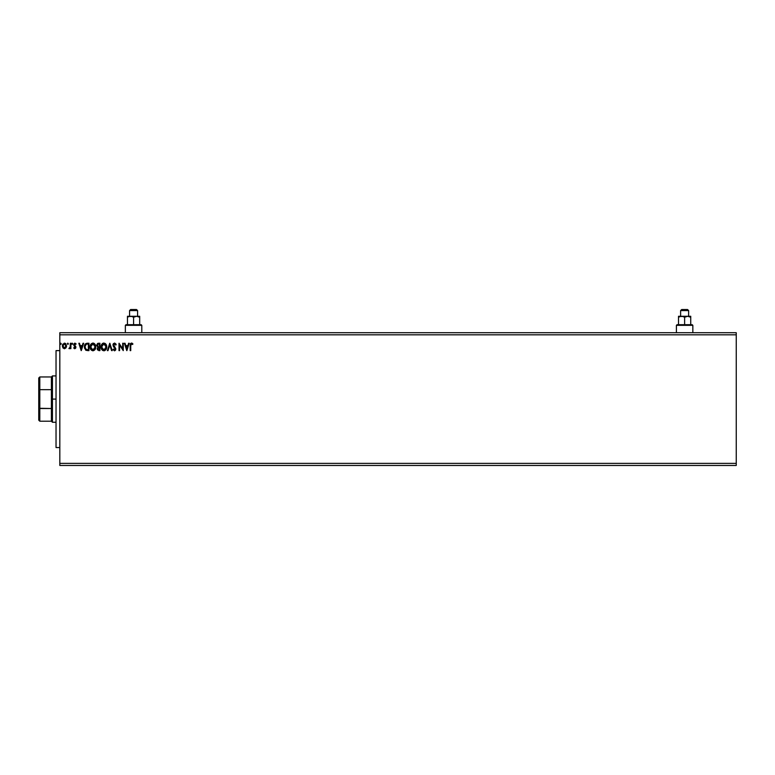 <?xml version="1.0" encoding="UTF-8"?>
<svg xmlns="http://www.w3.org/2000/svg" width="775" height="775" viewBox="0 0 775 775"><rect width="100%" height="100%" fill="white"/><g stroke="black" fill="none" stroke-linecap="round" stroke-linejoin="round"><path stroke-width="1.16" d="M59.82 465.465L736.25 465.465L59.82 465.465L59.82 334.819L736.25 334.819L736.25 463.363L59.82 463.363L736.25 463.363L736.25 465.465L736.25 334.819L59.82 334.819L59.82 332.707L736.25 332.707L59.82 332.707L59.82 465.465M67.803 343.16L68.336 343.771L67.754 343.17L67.415 343.984L68.219 344.177L67.386 343.771L67.861 344.381L67.861 343.151L67.386 343.771L67.861 343.151L68.336 343.771L67.861 344.381L67.386 343.771L67.861 343.151L68.336 343.771L67.861 344.381L67.386 343.771L67.861 343.151L68.336 343.771L67.861 344.381L67.386 343.771M72.676 343.877L71.852 343.364L72.104 344.371L72.685 343.771L72.211 344.381L72.685 343.771L72.211 344.381L71.736 343.771L72.211 344.381L72.211 343.151L72.211 344.381M83.032 343.248L83.652 343.248L81.288 350.62L83.652 343.248L83.032 343.248L82.276 345.611L80.203 345.611L79.447 343.248L78.827 343.248L81.191 350.62L83.652 343.248L83.032 343.248L82.276 345.611L80.203 345.611L79.447 343.248L78.827 343.248L81.191 350.62L78.827 343.248L79.447 343.248M95.751 346.9L94.879 344.11L92.738 343.063L90.753 344.4L90.084 346.938L90.762 349.486L92.952 350.813L94.908 349.719L95.751 346.909C95.78 344.807 94.831 343.519 92.913 343.063C90.985 343.538 90.045 344.836 90.084 346.938C90.045 349.07 91.004 350.358 92.952 350.813C94.86 350.31 95.8 349.012 95.751 346.9M128.611 343.248L129.231 343.248L126.868 350.62L129.231 343.248L128.611 343.248L127.856 345.611L125.782 345.611L125.017 343.248L124.407 343.248L126.771 350.62L129.231 343.248L128.611 343.248L127.856 345.611L125.782 345.611L125.017 343.248L124.407 343.248L126.771 350.62L124.407 343.248L125.017 343.248M116.172 344.672L115.717 345.04L115.921 344.11L114.671 343.063L113.053 344.362L113.324 346.367L115.233 349.118L114.652 350.038L113.499 349.108L113.053 349.564L114.778 350.775L115.785 348.798L113.596 344.623L114.564 343.819L115.717 345.04L116.182 344.672L114.516 343.063L112.966 345.059L115.233 349.118L114.487 350.058L113.499 349.108L113.053 349.564L114.477 350.813L115.804 349.089L113.528 345.069L114.564 343.819L115.63 344.836M106.727 346.9L105.633 343.858L103.22 343.151L101.418 344.991L101.205 348.266L102.649 350.445L104.577 350.707L106.059 349.448L106.727 346.9C106.747 344.807 105.797 343.519 103.879 343.063C101.951 343.538 101.012 344.836 101.05 346.938C101.012 349.07 101.971 350.358 103.918 350.813C105.826 350.31 106.766 349.012 106.727 346.9L106.708 346.57M61.244 343.771L60.77 343.151L60.295 343.771L61.128 344.177L60.295 343.771L60.77 344.381L60.77 343.151L60.295 343.771L60.77 343.151L61.244 343.771L60.77 344.381L60.295 343.771L60.77 343.151L61.244 343.771L60.77 344.381L60.295 343.771L60.77 343.151L61.244 343.771M98.871 350.62L99.917 350.62L99.917 343.248L97.534 343.509L96.701 345.146L97.863 347.229L97.398 349.835L99.917 350.62L99.917 343.248L99.917 350.62L98.871 350.62L97.175 348.798L97.776 347.297M108.006 350.62L107.386 350.62L109.75 343.248L107.386 350.62L108.006 350.62L109.798 345.03L111.59 350.62L112.21 350.62L109.847 343.248L112.21 350.62L109.847 343.248L107.386 350.62L108.006 350.62L109.798 345.03L111.59 350.62L112.21 350.62L111.59 350.62M130.743 345.718L131.149 343.955L132.622 344.478L132.912 343.906L131.421 343.063L130.316 344.003L130.171 350.62L130.743 350.62L130.743 345.718L131.527 343.819L132.622 344.478L132.912 343.906L131.517 343.063L130.171 345.64L130.171 350.62L130.743 350.62L130.743 345.718M122.702 343.248L122.702 348.731L119.011 343.248L119.011 350.62L119.582 350.62L119.582 345.127L123.273 350.62L123.273 343.248L122.702 343.248L123.273 343.248L122.702 343.248L122.702 348.731L119.011 343.248L119.011 350.62L119.582 350.62L119.582 345.127L123.273 350.62L123.273 343.248L123.148 350.62M87.071 343.248L85.027 344.352L84.427 347.355L85.638 350.087L87.827 350.62L88.951 350.62L88.951 343.248L87.236 343.248C85.26 343.519 84.32 344.71 84.407 346.842L86.073 350.358L88.951 350.62L88.951 343.248L88.951 350.62L85.957 350.3M74.051 347.5L74.778 348.072L74.051 347.5L73.722 347.965L74.477 348.663L75.64 348.256L75.795 346.687L74.303 344.526L76.086 343.887L74.788 343.16L73.79 344.168L73.906 345.543L75.33 347.345L74.904 348.052L74.051 347.5L73.722 347.965L74.817 348.731L73.722 347.965L74.051 347.5L74.778 348.072L74.051 347.5L74.778 348.072L75.194 346.851L73.828 345.35M70.322 343.248L70.883 343.248L70.322 343.248L70.138 347.278L68.898 348.547L70.322 347.839L70.883 348.634L70.883 343.248L70.883 348.634L70.883 343.248L70.322 343.248L70.234 346.909L68.898 348.547L70.322 347.839L70.883 348.634L70.322 348.634M64.218 343.17L66.534 345.931L65.982 347.839L66.534 345.689L65.197 343.315L62.882 344.1L62.388 346.183L63.066 348.033L64.567 348.731L65.982 347.839L64.228 348.721M736.25 332.707L736.25 334.819L736.25 332.707M60.77 344.381L60.295 343.771L60.663 344.371M98.057 343.286L96.701 345.34L97.863 347.229M99.917 343.248L98.444 343.248L99.917 343.248M98.648 349.864L97.795 349.205M99.345 349.864L98.754 349.864L99.345 349.864L99.345 347.5L99.345 349.864M97.737 348.779L99.055 347.5M99.345 346.745L99.345 344.003L99.345 346.745M97.96 346.58L97.359 344.788L98.154 346.657L97.301 345.669M97.263 345.34L98.27 344.032M98.696 344.003L98.144 344.052M106.388 348.76L106.068 349.438M102.135 350.009L101.728 349.477M101.186 348.178L101.06 347.278M101.06 346.609L101.138 345.921M102.126 343.877L102.862 343.296M103.55 343.083L102.62 343.441M105.197 343.48L106.03 344.371M103.763 343.819L106.156 346.909L103.898 350.058L101.612 346.938L103.898 343.819L104.703 344.003L103.898 343.819M105.003 344.197L105.652 344.943M105.613 344.885L106.068 346.028M105.865 348.479L105.41 349.254M102.155 348.973L104.16 350.038L102.562 349.467L101.738 347.994M101.738 345.873L102.038 345.088M104.664 349.864L104.16 350.038M105.729 348.76L104.896 349.728M106.127 347.442L106.03 347.965M115.717 343.761L116.047 344.371M115.717 345.04L114.342 343.838M114.778 343.848L113.528 345.069L113.847 346.008M114.564 343.819L113.528 345.069L115.804 349.089L114.4 346.696M115.717 349.699L115.485 350.232M113.063 349.564L113.586 349.273M114.312 350.029L113.499 349.108L114.652 350.038M115.223 348.992L114.487 350.058L115.233 349.118L114.487 350.058L115.233 349.118L114.187 347.433M115.233 349.118L114.894 348.169M113.082 344.274L112.966 344.875M113.179 344.042L113.576 343.47M130.743 350.62L130.171 350.62M130.258 344.265L130.462 343.683M130.597 343.49L131.517 343.063M131.624 343.063L132.312 343.325M132.912 343.906L132.622 344.478L131.149 343.955M132.622 344.478L131.527 343.819M130.772 344.856L130.743 345.427M126.819 348.847L126.025 346.367L127.613 346.367L126.819 348.847L126.025 346.367L127.613 346.367L126.819 348.847M119.582 350.62L119.011 350.62L119.147 343.248M95.664 347.897L92.952 350.813M90.452 348.895L90.239 348.266M90.22 348.188L90.123 347.617M90.094 347.278L90.094 346.599M90.452 344.991L90.239 345.621M93.242 343.083L94.163 343.432M95.441 345.117L95.703 346.134M90.772 345.873L90.646 346.938L92.932 343.819L95.189 346.909L92.932 350.058L92.157 349.874L91.188 348.973L92.932 350.058L90.646 346.938L91.062 345.088M95.189 346.909L95.16 346.386L95.189 346.909M94.037 344.197L94.676 344.943M93.698 349.864L93.194 350.038M94.899 348.479L93.93 349.728M95.16 347.442L95.063 347.965M84.601 348.372L84.485 347.859M84.872 344.642L85.211 344.09M86.19 349.573L84.979 346.842L86.248 344.187L88.379 344.003L88.379 349.864L85.938 349.399M86.374 349.661L88.379 349.864L88.379 344.003L87.769 344.003M84.979 346.842L85.056 345.96L84.979 346.842M85.453 348.847L85.134 348.082M85.318 345.146L85.056 345.96M81.239 348.847L80.445 346.367L82.034 346.367L81.239 348.847L80.445 346.367L82.034 346.367L81.239 348.847M74.904 348.052L75.33 347.345L74.623 346.299L75.33 347.345L74.778 348.072L75.33 347.345M76.086 343.887L75.766 344.381L76.086 343.887L74.923 343.151L76.086 343.887L74.923 343.151L73.732 344.575M74.303 344.526L74.981 343.819L75.766 344.381L74.981 343.819L75.766 344.381L74.981 343.819L75.766 344.381L74.981 343.819L74.293 344.681L74.981 343.819L74.419 345.195L75.718 346.483L74.361 345.078M75.718 346.483L75.892 347.442M74.817 348.731L75.902 347.316M69.605 348.033L69.333 348.731L70.234 348.004M69.421 348.072L70.263 346.687M70.138 347.278L70.302 345.989M64.567 348.731L62.93 347.839L64.451 348.731L62.93 347.839L62.378 345.931L62.93 347.839M64.451 343.151L62.378 345.689M62.407 345.456L62.581 344.701M62.581 344.71L62.882 344.1M65.546 343.538L66.011 344.071M66.505 346.425L66.408 346.929M65.972 345.921L64.451 348.072L62.94 345.921L64.451 343.819L65.962 346.105M64.102 348.014L63.279 347.268M63.027 345.214L63.298 344.546M64.809 343.868L65.458 344.323M94.889 345.359L95.063 345.853M91.188 348.973L90.772 347.994M87.594 349.854L86.567 349.728M65.613 344.546L65.885 345.214M59.82 447.553L56.033 447.553L56.033 350.62L59.82 350.62L56.033 350.62L56.033 447.553L59.82 447.553M38.75 378.016L38.75 389.903L38.75 378.016L39.806 376.96L39.806 421.213L39.806 408.512L38.75 408.28L38.75 389.903L38.75 420.166L38.75 408.28L51.392 408.512L51.392 421.213L51.392 399.086L51.392 408.512L39.806 408.512L39.806 376.96L51.392 376.96L51.392 399.086L52.448 399.086L52.448 375.914L52.448 399.086L56.033 399.086L52.448 399.086L52.448 422.268L52.448 399.086L51.392 399.086L51.392 376.96L52.448 375.914L56.033 375.914M39.806 389.67L51.392 389.67L39.806 389.67M676.401 325.335L677.04 324.706L684.625 324.706L684.625 317.217L684.625 324.706L692.211 324.706L692.84 325.335L692.84 332.707L692.84 325.335L676.401 325.335L676.401 332.707L676.401 325.335L692.84 325.335L692.211 324.706L677.04 324.706L676.401 325.335M680.615 310.581L681.671 309.535L687.57 309.535L688.626 310.581L688.626 316.278L688.626 310.581L680.615 310.581L680.615 316.278L680.615 310.581L688.626 310.581L687.57 309.535L681.671 309.535L680.615 310.581M687.677 316.278L679.995 316.539L682.358 316.345L684.625 317.217L687.677 316.278L684.625 317.217L682.358 316.345L678.512 316.278L678.512 324.706L678.512 316.278L690.738 316.278L690.738 317.217L689.256 316.539L690.738 317.217L690.738 324.706L690.738 316.278L687.677 316.278L690.738 317.217L690.738 316.539L690.738 317.217L688.481 316.345M682.368 316.345L681.564 316.278M678.677 317.12L678.512 316.539L678.512 317.217L680.76 316.345L678.512 317.217L678.512 316.539M125.356 325.335L125.986 324.706L133.581 324.706L133.581 317.217L133.581 324.706L141.166 324.706L141.796 325.335L141.796 332.707L141.796 325.335L125.356 325.335L125.356 332.707L125.356 325.335L141.796 325.335L141.166 324.706L125.986 324.706L125.356 325.335M129.57 310.581L130.626 309.535L136.526 309.535L137.582 310.581L137.582 316.278L137.582 310.581L129.57 310.581L129.57 316.278L129.57 310.581L137.582 310.581L136.526 309.535L130.626 309.535L129.57 310.581M136.632 316.278L128.95 316.539L131.324 316.345L133.581 317.217L136.632 316.278L133.581 317.217L131.324 316.345L127.468 316.278L127.468 324.706L127.468 316.278L139.684 316.278L139.684 317.217L138.212 316.539L139.684 317.217L139.684 324.706L139.684 316.278L136.632 316.278L139.684 317.217L139.684 316.539L139.684 317.217L137.437 316.345M127.633 317.12L127.468 316.539L127.468 317.217L128.95 316.539L127.468 317.217L127.468 316.539M129.725 316.345L128.95 316.539L129.725 316.345M131.324 316.345L130.52 316.278M56.033 422.268L52.448 422.268L51.392 421.213L39.806 421.213L38.75 420.166"/></g></svg>
